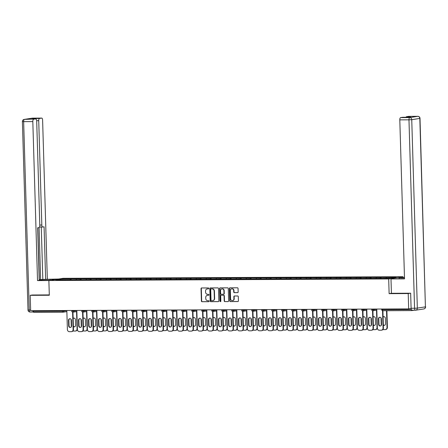 <?xml version="1.0" encoding="UTF-8"?>
<svg xmlns="http://www.w3.org/2000/svg" width="448" height="448" viewBox="0 0 448 448"><rect width="100%" height="100%" fill="white"/><g stroke="black" fill="none" stroke-linecap="round" stroke-linejoin="round"><path stroke-width="0.67" d="M208.779 288.411A0.482 0.437 -98.8 0 0 208.326 287.935L201.639 287.969A0.689 0.627 -98.8 0 0 201.029 288.658L201.398 301.034A0.689 0.627 -98.8 0 0 202.048 301.717L208.734 301.689A0.482 0.437 -98.8 0 0 209.16 301.202A0.482 0.437 -98.8 0 0 208.701 300.726L207.838 300.726A2.206 2.01 -98.8 0 1 205.761 298.536L205.727 297.506A2.206 2.01 -98.8 0 1 207.676 295.294L208.544 295.294A0.482 0.437 -98.8 0 0 208.97 294.806A0.482 0.437 -98.8 0 0 208.516 294.33L207.648 294.336A2.206 2.01 -98.8 0 1 205.57 292.141L205.542 291.11A2.206 2.01 -98.8 0 1 207.486 288.904L208.354 288.898A0.482 0.437 -98.8 0 0 208.779 288.411M237.546 292.645A0.689 0.627 -98.8 0 0 238.157 291.956L238.056 288.484A0.689 0.627 -98.8 0 0 237.406 287.801L229.981 287.834A0.689 0.627 -98.8 0 0 229.37 288.523L229.74 300.899A0.689 0.627 -98.8 0 0 230.39 301.582L237.815 301.549A0.689 0.627 -98.8 0 0 238.42 300.86L238.297 296.666A0.689 0.627 -98.8 0 0 237.647 295.982L234.472 295.994A0.689 0.627 -98.8 0 0 233.862 296.688L233.923 298.766A1.842 1.68 -98.8 0 1 232.523 300.597A1.842 1.68 -98.8 0 1 230.558 298.782L230.317 290.634A1.842 1.68 -98.8 0 1 231.717 288.803A1.842 1.68 -98.8 0 1 233.682 290.618L233.722 291.978A0.689 0.627 -98.8 0 0 234.371 292.662L237.714 292.622M389.122 293.647L408.218 293.558L408.677 308.902L30.66 310.671L30.206 295.333L49.308 295.243L48.871 280.532L388.685 278.936L389.122 293.647L391.423 293.289L390.998 278.942L401.783 278.634A7.896 0.442 -1.7 0 0 404.516 278.594M218.49 288.574A0.689 0.627 -98.8 0 0 217.84 287.89L210.414 287.924A0.689 0.627 -98.8 0 0 209.81 288.613L210.174 300.994A0.689 0.627 -98.8 0 0 210.823 301.678L218.249 301.644A0.689 0.627 -98.8 0 0 218.854 300.95L218.49 288.574M220.198 287.879L227.623 287.846A0.689 0.627 -98.8 0 1 228.273 288.529L228.637 300.905A0.689 0.627 -98.8 0 1 228.032 301.594L224.851 301.61A0.689 0.627 -98.8 0 1 224.202 300.927L224.056 295.91A0.689 0.627 -98.8 0 0 223.406 295.221L221.295 295.232A0.689 0.627 -98.8 0 0 220.69 295.921L220.842 301.146A0.482 0.437 -98.8 0 1 220.478 301.627A0.482 0.437 -98.8 0 1 219.962 301.151L219.587 288.568A0.689 0.627 -98.8 0 1 220.198 287.879M402.976 277.413L402.954 276.724L388.685 278.936M402.954 276.724L63.14 278.32L48.871 280.532L37.531 280.599L32.816 121.582L23.649 121.626L29.243 310.061L30.643 310.055M381.097 278.326L381.069 277.413L380.324 277.53L380.022 278.387M381.069 277.413L396.189 277.458L391.222 278.225L380.705 278.387L64.669 279.871L55.636 279.798L60.603 279.031L70.375 278.986L70.073 279.843M71.148 279.782L71.12 278.869L70.375 278.986M71.12 278.869L80.377 278.936L80.069 279.798M81.144 279.731L81.116 278.824L80.377 278.936M81.116 278.824L90.373 278.891L90.07 279.748M91.146 279.686L91.118 278.774L90.373 278.891M91.118 278.774L100.374 278.841L100.066 279.703M101.142 279.642L101.114 278.729L100.374 278.841M101.114 278.729L110.37 278.796L110.068 279.658M111.138 279.591L111.115 278.684L110.37 278.796M111.115 278.684L120.372 278.751L120.064 279.608M121.139 279.546L121.111 278.634L120.372 278.751M121.111 278.634L130.368 278.701L130.06 279.563M131.135 279.502L131.107 278.589L130.368 278.701M131.107 278.589L140.364 278.656L140.062 279.518M141.137 279.451L141.109 278.538L140.364 278.656M141.109 278.538L150.366 278.611L150.058 279.468M151.133 279.406L151.105 278.494L150.366 278.611M151.105 278.494L160.362 278.561L160.059 279.423M161.134 279.356L161.106 278.449L160.362 278.561M161.106 278.449L170.363 278.516L170.055 279.373M171.13 279.311L171.102 278.398L170.363 278.516M171.102 278.398L180.359 278.466L180.051 279.328M181.126 279.266L181.104 278.354L180.359 278.466M181.104 278.354L190.355 278.421L190.053 279.283M191.128 279.216L191.1 278.309L190.355 278.421M191.1 278.309L200.357 278.376L200.049 279.233M201.124 279.171L201.096 278.258L200.357 278.376M201.096 278.258L210.353 278.326L210.05 279.188M211.126 279.126L211.098 278.214L210.353 278.326M211.098 278.214L220.354 278.281L220.046 279.143M221.122 279.076L221.094 278.163L220.354 278.281M221.094 278.163L230.35 278.236L230.048 279.093M231.118 279.031L231.095 278.118L230.35 278.236M231.095 278.118L240.346 278.186L240.044 279.048M241.119 278.981L241.091 278.074L240.346 278.186M241.091 278.074L250.348 278.141L250.04 278.998M251.115 278.936L251.087 278.023L250.348 278.141M251.087 278.023L260.344 278.09L260.042 278.953M261.117 278.891L261.089 277.978L260.344 278.09M261.089 277.978L270.346 278.046L270.038 278.908M271.113 278.841L271.085 277.928L270.346 278.046M271.085 277.928L280.342 278.001L280.039 278.858M281.114 278.796L281.086 277.883L280.342 278.001M281.086 277.883L290.343 277.95L290.035 278.813M291.11 278.751L291.082 277.838L290.343 277.95M291.082 277.838L300.339 277.906L300.031 278.762M301.106 278.701L301.078 277.788L300.339 277.906M301.078 277.788L310.335 277.861L310.033 278.718M311.108 278.656L311.08 277.743L310.335 277.861M311.08 277.743L320.337 277.81L320.029 278.673M321.104 278.606L321.076 277.698L320.337 277.81M321.076 277.698L330.333 277.766L330.03 278.622M331.106 278.561L331.078 277.648L330.333 277.766M331.078 277.648L340.334 277.715L340.026 278.578M341.102 278.516L341.074 277.603L340.334 277.715M341.074 277.603L350.33 277.67L350.022 278.533M351.098 278.466L351.075 277.553L350.33 277.67M351.075 277.553L360.326 277.626L360.024 278.482M361.099 278.421L361.071 277.508L360.326 277.626M361.071 277.508L370.328 277.575L370.02 278.438M371.095 278.37L371.067 277.463L370.328 277.575M371.067 277.463L380.324 277.53M376.415 277.547L376.113 278.41M366.419 277.598L366.111 278.454M356.418 277.642L356.115 278.499M346.422 277.687L346.114 278.55M336.42 277.738L336.118 278.594M326.424 277.782L326.122 278.645M316.428 277.827L316.12 278.69M306.426 277.878L306.124 278.734M296.43 277.922L296.122 278.785M286.429 277.973L286.126 278.83M276.433 278.018L276.125 278.88M266.437 278.062L266.129 278.925M256.435 278.113L256.133 278.97M246.439 278.158L246.131 279.02M236.438 278.202L236.135 279.065M226.442 278.253L226.134 279.11M216.446 278.298L216.138 279.16M206.444 278.348L206.142 279.205M196.448 278.393L196.14 279.255M186.446 278.438L186.144 279.3M176.45 278.488L176.142 279.345M166.449 278.533L166.146 279.395M156.453 278.578L156.145 279.44M146.457 278.628L146.149 279.485M136.455 278.673L136.153 279.535M126.459 278.723L126.151 279.58M116.458 278.768L116.155 279.63M106.462 278.813L106.154 279.675M96.466 278.863L96.158 279.72M86.464 278.908L86.162 279.77M76.468 278.953L76.16 279.815M33.342 310.66L33.365 311.382L62.395 311.242L62.378 310.526M62.804 312.228L33.824 312.362A1.053 0.431 -90.3 0 1 33.796 312.368A1.053 0.431 -90.3 0 1 33.365 311.382M60.603 279.031L60.984 279.776M32.446 294.986L30.206 295.333M408.218 293.558L410.463 293.21M408.677 308.902L411.113 308.521M411.382 309.686A1.053 0.431 89.7 0 0 411.813 310.593A1.053 0.431 89.7 0 0 411.835 310.593L414.142 310.234M386.417 277.502L386.148 278.247M208.533 288.854L207.771 288.859A2.206 2.01 -98.8 0 0 207.357 288.904M207.547 295.299A2.206 2.01 -98.8 0 1 207.962 295.254L208.723 295.249M201.706 287.963A0.689 0.627 -98.8 0 0 201.314 288.613L201.684 300.989A0.689 0.627 -98.8 0 0 202.334 301.672L208.914 301.644M210.482 287.924A0.689 0.627 -98.8 0 0 210.095 288.574L210.459 300.95A0.689 0.627 -98.8 0 0 211.109 301.633L218.467 301.599M211.137 288.882A0.482 0.437 -98.8 0 0 210.711 289.369L211.03 300.233A0.482 0.437 -98.8 0 0 211.49 300.709L212.397 300.709A2.206 2.01 -98.8 0 0 214.346 298.497L214.127 291.071A2.206 2.01 -98.8 0 0 212.05 288.882L211.422 288.842A0.482 0.437 -98.8 0 0 211.305 288.859M212.817 300.658A2.206 2.01 -98.8 0 0 214.631 298.452L214.346 298.497M211.422 288.842L212.335 288.837A2.206 2.01 -98.8 0 1 214.413 291.026L214.631 298.452M228.245 301.554L224.851 301.61M221.413 295.215A0.689 0.627 -98.8 0 1 221.581 295.187L223.692 295.176A0.689 0.627 -98.8 0 1 224.342 295.865L224.487 300.882A0.689 0.627 -98.8 0 0 225.137 301.566M220.265 287.879A0.689 0.627 -98.8 0 0 219.873 288.523L220.248 301.106A0.482 0.437 -98.8 0 0 220.618 301.577M223.899 290.696A1.842 1.68 -98.8 0 0 221.934 288.887A1.842 1.68 -98.8 0 0 220.534 290.713L220.618 293.586A0.689 0.627 -98.8 0 0 221.267 294.269L223.378 294.258A0.689 0.627 -98.8 0 0 223.983 293.569L223.899 290.696L224.185 290.657A1.842 1.68 -98.8 0 0 222.079 288.87M223.664 294.213A0.689 0.627 -98.8 0 0 224.269 293.524L223.983 293.569M224.185 290.657L224.269 293.524M231.862 288.792A1.842 1.68 -98.8 0 1 233.968 290.573L234.007 291.934A0.689 0.627 -98.8 0 0 234.657 292.617L237.765 292.6M232.663 300.569A1.842 1.68 -98.8 0 0 234.209 298.721L233.923 298.766M234.539 295.994A0.689 0.627 -98.8 0 0 234.147 296.643L234.209 298.721M230.048 287.834A0.689 0.627 -98.8 0 0 229.656 288.478L230.026 300.854A0.689 0.627 -98.8 0 0 230.675 301.543L238.028 301.504M73.388 326.626A1.613 1.473 -98.8 0 0 75.583 325.231L75.415 319.698A1.613 1.473 -98.8 0 0 73.142 318.326M71.075 319.284L71.305 326.878M72.934 331.01A2.106 1.921 -98.8 0 0 73.349 331.061L75.208 331.05A2.106 1.921 -98.8 0 0 77.067 328.938L77.375 328.894M76.558 311.618L77.067 328.938M73.881 318.097A1.613 1.473 -98.8 0 0 73.153 318.623M73.377 326.217A1.613 1.473 -98.8 0 0 74.536 326.794M77.392 329.42A2.106 1.921 81.2 0 1 75.841 330.971L75.471 331.027M70.571 327.41A1.613 1.473 81.2 0 1 69.037 325.802L68.874 320.27A1.613 1.473 81.2 0 1 69.916 318.707M72.957 312.178L73.472 329.498A2.106 1.921 81.2 0 1 71.87 331.587L71.501 331.643A2.106 1.921 -98.8 0 0 73.102 329.554L73.472 329.498M71.501 331.643A2.106 1.921 -98.8 0 1 71.243 331.666L69.384 331.671A2.106 1.921 -98.8 0 1 67.396 329.582L66.83 310.503M72.587 312.155L73.102 329.554M68.667 325.864L68.499 320.326A1.613 1.473 81.2 0 1 69.726 318.724A1.613 1.473 81.2 0 1 71.45 320.314L71.613 325.847A1.613 1.473 81.2 0 1 70.386 327.449A1.613 1.473 81.2 0 1 68.667 325.864L69.037 325.802M50.467 280.286L43.641 280.314A7.896 0.442 -1.7 0 1 39.211 280.157M50.092 280.286L50.064 279.322A7.896 0.442 -1.7 0 0 39.206 279.933M50.064 279.322L56.885 279.289M58.57 279.026L45.64 279.339L44.078 226.806L42.739 227.013A2.106 0.857 89.7 0 1 42.689 227.013A2.106 0.857 89.7 0 1 41.821 225.042L38.724 120.669L36.68 120.674M39.2 279.726L45.64 279.339M47.326 279.082L42.605 120.064A2.106 0.857 89.7 0 0 41.737 118.093A2.106 0.857 89.7 0 0 41.686 118.098L32.519 118.138L24.444 119.392L35.778 119.011A2.106 0.857 89.7 0 1 35.829 119.006A2.106 0.857 89.7 0 1 36.697 120.982L39.794 225.355A2.106 0.857 89.7 0 1 38.998 227.59L37.66 227.797L39.217 280.336L37.531 280.599M41.686 118.098L39.514 118.434A2.106 0.857 89.7 0 0 38.724 120.669M34.888 119.011A2.106 0.857 -90.3 0 1 35.414 118.451L31.674 119.034A2.106 0.857 -90.3 0 1 31.73 119.028A2.106 0.857 -90.3 0 1 31.78 119.034M33.606 119.347A2.106 0.857 89.7 0 0 32.816 121.582M32.256 295.014L49.297 294.907M32.76 310.666A2.106 0.857 89.7 0 0 33.471 312.004M40.622 279.698L39.077 227.573M39.34 279.703L37.8 227.774M42.818 279.356L41.266 227.024M42.633 227.013L39.917 227.024A2.106 0.857 -90.3 0 1 39.866 227.03A2.106 0.857 -90.3 0 1 39.575 226.906M399.134 278.65L399.106 277.682L404.477 277.402M399.106 277.682L404.488 277.659M390.998 278.942L404.522 278.874L399.801 119.862A2.106 0.857 -90.3 0 1 400.596 117.628L402.769 117.292A2.106 0.857 -90.3 0 1 402.819 117.286A2.106 0.857 -90.3 0 1 402.87 117.292M405.978 117.27A2.106 0.857 -90.3 0 1 406.504 116.71L408.677 116.374A2.106 0.857 -90.3 0 1 408.727 116.368A2.106 0.857 -90.3 0 1 408.778 116.374M402.769 117.292L406.868 117.27L410.609 116.693L406.504 116.71M415.374 310.223L412.02 310.24A2.106 0.857 -90.3 0 1 411.964 310.246A2.106 0.857 -90.3 0 1 411.102 308.269L410.654 293.21L391.423 293.3M83.384 326.575A1.613 1.473 -98.8 0 0 85.579 325.186L85.417 319.654A1.613 1.473 -98.8 0 0 83.138 318.282M81.077 319.239L81.301 326.833M82.93 330.966A2.106 1.921 -98.8 0 0 83.35 331.01L85.21 331.005A2.106 1.921 -98.8 0 0 87.069 328.894L87.377 328.843M86.554 311.573L87.069 328.894M83.882 318.046A1.613 1.473 -98.8 0 0 83.149 318.578M83.373 326.172A1.613 1.473 -98.8 0 0 84.538 326.749M87.394 329.37A2.106 1.921 81.2 0 1 85.837 330.926L85.467 330.982M93.386 326.53A1.613 1.473 -98.8 0 0 95.575 325.142L95.413 319.603A1.613 1.473 -98.8 0 0 93.139 318.237M91.073 319.189L91.302 326.788M92.926 330.915A2.106 1.921 -98.8 0 0 93.346 330.966L95.206 330.954A2.106 1.921 -98.8 0 0 97.065 328.843L97.373 328.798M96.55 311.522L97.065 328.843M93.878 318.002A1.613 1.473 -98.8 0 0 93.145 318.528M93.374 326.122A1.613 1.473 -98.8 0 0 94.534 326.698M97.39 329.325A2.106 1.921 81.2 0 1 95.838 330.876L95.463 330.938M103.382 326.48A1.613 1.473 -98.8 0 0 105.577 325.091L105.414 319.558A1.613 1.473 -98.8 0 0 103.135 318.186M101.074 319.144L101.298 326.738M102.928 330.87A2.106 1.921 -98.8 0 0 103.348 330.915L105.202 330.91A2.106 1.921 -98.8 0 0 107.066 328.798L107.374 328.748M106.551 311.478L107.066 328.798M103.88 317.951A1.613 1.473 -98.8 0 0 103.146 318.483M103.37 326.077A1.613 1.473 -98.8 0 0 104.535 326.654M107.386 329.28A2.106 1.921 81.2 0 1 105.834 330.831L105.465 330.887M113.383 326.435A1.613 1.473 -98.8 0 0 115.573 325.046L115.41 319.514A1.613 1.473 -98.8 0 0 113.137 318.142M111.07 319.099L111.294 326.693M112.924 330.82A2.106 1.921 -98.8 0 0 113.344 330.87L115.203 330.859A2.106 1.921 -98.8 0 0 117.062 328.754L117.37 328.703M116.547 311.427L117.062 328.754M113.876 317.906A1.613 1.473 -98.8 0 0 113.142 318.433M113.366 326.032A1.613 1.473 -98.8 0 0 114.531 326.603M117.387 329.23A2.106 1.921 81.2 0 1 115.836 330.781L115.461 330.842M123.379 326.39A1.613 1.473 -98.8 0 0 125.574 324.996L125.406 319.463A1.613 1.473 -98.8 0 0 123.133 318.097M121.072 319.049L121.296 326.648M122.926 330.775A2.106 1.921 -98.8 0 0 123.34 330.826L125.199 330.814A2.106 1.921 -98.8 0 0 127.058 328.703L127.366 328.658M126.549 311.382L127.058 328.703M123.872 317.862A1.613 1.473 -98.8 0 0 123.144 318.388M123.368 325.982A1.613 1.473 -98.8 0 0 124.527 326.558M127.383 329.185A2.106 1.921 81.2 0 1 125.832 330.736L125.462 330.792M80.567 327.359A1.613 1.473 81.2 0 1 79.033 325.758L78.87 320.225A1.613 1.473 81.2 0 1 79.912 318.662M82.958 312.127L83.474 329.448A2.106 1.921 81.2 0 1 81.872 331.542L81.502 331.598A2.106 1.921 -98.8 0 0 83.098 329.51L83.474 329.448M81.502 331.598A2.106 1.921 -98.8 0 1 81.239 331.615L79.38 331.626A2.106 1.921 -98.8 0 1 77.398 329.532L76.832 310.458M82.583 312.11L83.098 329.51M78.663 325.814L78.501 320.281A1.613 1.473 81.2 0 1 79.727 318.679A1.613 1.473 81.2 0 1 81.446 320.27L81.614 325.802A1.613 1.473 81.2 0 1 80.388 327.404A1.613 1.473 81.2 0 1 78.663 325.814L79.033 325.758M90.569 327.314A1.613 1.473 81.2 0 1 89.034 325.713L88.866 320.174A1.613 1.473 81.2 0 1 89.914 318.618M92.954 312.082L93.47 329.403A2.106 1.921 81.2 0 1 91.868 331.492L91.498 331.548A2.106 1.921 -98.8 0 0 93.1 329.459L93.47 329.403M91.498 331.548A2.106 1.921 -98.8 0 1 91.241 331.57L89.382 331.582A2.106 1.921 -98.8 0 1 87.394 329.487L86.828 310.408M92.585 312.06L93.1 329.459M88.665 325.769L88.497 320.236A1.613 1.473 81.2 0 1 89.723 318.634A1.613 1.473 81.2 0 1 91.448 320.219L91.61 325.752A1.613 1.473 81.2 0 1 90.384 327.359A1.613 1.473 81.2 0 1 88.665 325.769L89.034 325.713M100.565 327.27A1.613 1.473 81.2 0 1 99.03 325.662L98.868 320.13A1.613 1.473 81.2 0 1 99.91 318.567M102.956 312.032L103.466 329.358A2.106 1.921 81.2 0 1 101.87 331.447L101.494 331.503A2.106 1.921 -98.8 0 0 103.096 329.414L103.466 329.358M101.494 331.503A2.106 1.921 -98.8 0 1 101.237 331.526L99.378 331.531A2.106 1.921 -98.8 0 1 97.395 329.442L96.824 310.363M102.581 312.015L103.096 329.414M98.661 325.718L98.498 320.186A1.613 1.473 81.2 0 1 99.725 318.584A1.613 1.473 81.2 0 1 101.444 320.174L101.606 325.707A1.613 1.473 81.2 0 1 100.38 327.309A1.613 1.473 81.2 0 1 98.661 325.718L99.03 325.662M110.566 327.219A1.613 1.473 81.2 0 1 109.032 325.618L108.864 320.085A1.613 1.473 81.2 0 1 109.911 318.522M112.952 311.987L113.467 329.308A2.106 1.921 81.2 0 1 111.866 331.397L111.496 331.458A2.106 1.921 -98.8 0 0 113.098 329.364L113.467 329.308M111.496 331.458A2.106 1.921 -98.8 0 1 111.233 331.475L109.374 331.486A2.106 1.921 -98.8 0 1 107.391 329.392L106.826 310.318M112.577 311.97L113.098 329.364M108.657 325.674L108.494 320.141A1.613 1.473 81.2 0 1 109.721 318.539A1.613 1.473 81.2 0 1 111.44 320.124L111.608 325.662A1.613 1.473 81.2 0 1 110.382 327.264A1.613 1.473 81.2 0 1 108.657 325.674L109.032 325.618M120.562 327.174A1.613 1.473 81.2 0 1 119.028 325.567L118.866 320.034A1.613 1.473 81.2 0 1 119.907 318.478M122.948 311.942L123.463 329.263A2.106 1.921 81.2 0 1 121.867 331.352L121.492 331.408A2.106 1.921 -98.8 0 0 123.094 329.319L123.463 329.263M121.492 331.408A2.106 1.921 -98.8 0 1 121.234 331.43L119.375 331.442A2.106 1.921 -98.8 0 1 117.387 329.347L116.822 310.268M122.578 311.92L123.094 329.319M118.658 325.629L118.49 320.096A1.613 1.473 81.2 0 1 119.717 318.489A1.613 1.473 81.2 0 1 121.442 320.079L121.604 325.612A1.613 1.473 81.2 0 1 120.378 327.214A1.613 1.473 81.2 0 1 118.658 325.629L119.028 325.567M133.375 326.34A1.613 1.473 -98.8 0 0 135.57 324.951L135.408 319.418A1.613 1.473 -98.8 0 0 133.129 318.046M131.068 319.004L131.292 326.598M132.922 330.73A2.106 1.921 -98.8 0 0 133.342 330.775L135.201 330.77A2.106 1.921 -98.8 0 0 137.06 328.658L137.368 328.608M136.545 311.338L137.06 328.658M133.874 317.811A1.613 1.473 -98.8 0 0 133.14 318.343M133.364 325.937A1.613 1.473 -98.8 0 0 134.529 326.514M137.385 329.134A2.106 1.921 81.2 0 1 135.828 330.691L135.458 330.747M130.558 327.13A1.613 1.473 81.2 0 1 129.024 325.522L128.862 319.99A1.613 1.473 81.2 0 1 129.903 318.427M132.95 311.892L133.465 329.213A2.106 1.921 81.2 0 1 131.863 331.307L131.494 331.363A2.106 1.921 -98.8 0 0 133.09 329.274L133.465 329.213M131.494 331.363A2.106 1.921 -98.8 0 1 131.23 331.386L129.371 331.391A2.106 1.921 -98.8 0 1 127.389 329.297L126.823 310.223M132.574 311.875L133.09 329.274M128.654 325.578L128.492 320.046A1.613 1.473 81.2 0 1 129.718 318.444A1.613 1.473 81.2 0 1 131.438 320.034L131.606 325.567A1.613 1.473 81.2 0 1 130.379 327.169A1.613 1.473 81.2 0 1 128.654 325.578L129.024 325.522M143.377 326.295A1.613 1.473 -98.8 0 0 145.572 324.906L145.404 319.368A1.613 1.473 -98.8 0 0 143.13 318.002M141.064 318.959L141.294 326.553M142.918 330.68A2.106 1.921 -98.8 0 0 143.338 330.73L145.197 330.719A2.106 1.921 -98.8 0 0 147.056 328.608L147.364 328.563M146.541 311.287L147.056 328.608M143.87 317.766A1.613 1.473 -98.8 0 0 143.136 318.293M143.366 325.892A1.613 1.473 -98.8 0 0 144.525 326.463M147.381 329.09A2.106 1.921 81.2 0 1 145.83 330.641L145.46 330.702M140.56 327.079A1.613 1.473 81.2 0 1 139.026 325.478L138.863 319.939A1.613 1.473 81.2 0 1 139.905 318.382M142.946 311.847L143.461 329.168A2.106 1.921 81.2 0 1 141.859 331.257L141.49 331.318A2.106 1.921 -98.8 0 0 143.091 329.224L143.461 329.168M141.49 331.318A2.106 1.921 -98.8 0 1 141.232 331.335L139.373 331.346A2.106 1.921 -98.8 0 1 137.385 329.252L136.819 310.173M142.576 311.83L143.091 329.224M138.656 325.534L138.488 320.001A1.613 1.473 81.2 0 1 139.714 318.399A1.613 1.473 81.2 0 1 141.439 319.984L141.602 325.522A1.613 1.473 81.2 0 1 140.375 327.124A1.613 1.473 81.2 0 1 138.656 325.534L139.026 325.478M153.373 326.25A1.613 1.473 -98.8 0 0 155.568 324.856L155.406 319.323A1.613 1.473 -98.8 0 0 153.126 317.951M151.066 318.909L151.29 326.502M152.919 330.635A2.106 1.921 -98.8 0 0 153.339 330.686L155.193 330.674A2.106 1.921 -98.8 0 0 157.058 328.563L157.366 328.518M156.542 311.242L157.058 328.563M153.871 317.722A1.613 1.473 -98.8 0 0 153.138 318.248M153.362 325.842A1.613 1.473 -98.8 0 0 154.526 326.418M157.377 329.045A2.106 1.921 81.2 0 1 155.826 330.596L155.456 330.652M150.556 327.034A1.613 1.473 81.2 0 1 149.022 325.427L148.859 319.894A1.613 1.473 81.2 0 1 149.901 318.332M152.947 311.797L153.457 329.123A2.106 1.921 81.2 0 1 151.861 331.212L151.486 331.268A2.106 1.921 -98.8 0 0 153.087 329.179L153.457 329.123M151.486 331.268A2.106 1.921 -98.8 0 1 151.228 331.29L149.369 331.296A2.106 1.921 -98.8 0 1 147.386 329.207L146.821 310.128M152.572 311.78L153.087 329.179M148.652 325.489L148.49 319.95A1.613 1.473 81.2 0 1 149.716 318.349A1.613 1.473 81.2 0 1 151.435 319.939L151.598 325.472A1.613 1.473 81.2 0 1 150.371 327.074A1.613 1.473 81.2 0 1 148.652 325.489L149.022 325.427M163.374 326.2A1.613 1.473 -98.8 0 0 165.564 324.811L165.402 319.278A1.613 1.473 -98.8 0 0 163.128 317.906M161.062 318.864L161.286 326.458M162.915 330.59A2.106 1.921 -98.8 0 0 163.335 330.635L165.194 330.63A2.106 1.921 -98.8 0 0 167.054 328.518L167.362 328.468M166.538 311.198L167.054 328.518M163.867 317.671A1.613 1.473 -98.8 0 0 163.134 318.203M163.363 325.797A1.613 1.473 -98.8 0 0 164.522 326.374M167.378 328.994A2.106 1.921 81.2 0 1 165.827 330.551L165.452 330.607M160.558 326.984A1.613 1.473 81.2 0 1 159.023 325.382L158.855 319.85A1.613 1.473 81.2 0 1 159.902 318.287M162.943 311.752L163.458 329.073A2.106 1.921 81.2 0 1 161.857 331.162L161.487 331.223A2.106 1.921 -98.8 0 0 163.089 329.134L163.458 329.073M161.487 331.223A2.106 1.921 -98.8 0 1 161.224 331.24L159.37 331.251A2.106 1.921 -98.8 0 1 157.382 329.157L156.817 310.083M162.568 311.735L163.089 329.134M158.648 325.438L158.486 319.906A1.613 1.473 81.2 0 1 159.712 318.304A1.613 1.473 81.2 0 1 161.437 319.894L161.599 325.427A1.613 1.473 81.2 0 1 160.373 327.029A1.613 1.473 81.2 0 1 158.648 325.438L159.023 325.382M173.37 326.155A1.613 1.473 -98.8 0 0 175.566 324.761L175.398 319.228A1.613 1.473 -98.8 0 0 173.124 317.862M171.063 318.814L171.287 326.413M172.917 330.54A2.106 1.921 -98.8 0 0 173.331 330.59L175.19 330.579A2.106 1.921 -98.8 0 0 177.055 328.468L177.358 328.423M176.54 311.147L177.055 328.468M173.869 317.626A1.613 1.473 -98.8 0 0 173.135 318.153M173.359 325.746A1.613 1.473 -98.8 0 0 174.524 326.323M177.374 328.95A2.106 1.921 81.2 0 1 175.823 330.501L175.454 330.562M170.554 326.939A1.613 1.473 81.2 0 1 169.019 325.338L168.857 319.799A1.613 1.473 81.2 0 1 169.898 318.242M172.838 311.713A1.053 0.958 -98.8 0 0 172.967 311.702L173.454 329.028A2.106 1.921 81.2 0 1 171.858 331.117L171.483 331.173A2.106 1.921 -98.8 0 0 173.085 329.084L173.454 329.028M171.483 331.173A2.106 1.921 -98.8 0 1 171.226 331.195L169.366 331.206A2.106 1.921 -98.8 0 1 167.378 329.112L166.813 310.033M172.57 311.685L173.085 329.084M168.65 325.394L168.487 319.861A1.613 1.473 81.2 0 1 169.714 318.259A1.613 1.473 81.2 0 1 171.433 319.844L171.595 325.377A1.613 1.473 81.2 0 1 170.369 326.978A1.613 1.473 81.2 0 1 168.65 325.394L169.019 325.338M183.366 326.105A1.613 1.473 -98.8 0 0 185.562 324.716L185.399 319.183A1.613 1.473 -98.8 0 0 183.126 317.811M181.059 318.769L181.283 326.362M182.913 330.495A2.106 1.921 -98.8 0 0 183.333 330.54L185.192 330.534A2.106 1.921 -98.8 0 0 187.051 328.423L187.359 328.373M186.536 311.102L187.051 328.423M183.865 317.576A1.613 1.473 -98.8 0 0 183.131 318.108M183.355 325.702A1.613 1.473 -98.8 0 0 184.52 326.278M187.376 328.905A2.106 1.921 81.2 0 1 185.819 330.456L185.45 330.512M180.55 326.894A1.613 1.473 81.2 0 1 179.021 325.287L178.853 319.754A1.613 1.473 81.2 0 1 179.894 318.192M182.941 311.657L183.456 328.983A2.106 1.921 81.2 0 1 181.854 331.072L181.485 331.128A2.106 1.921 -98.8 0 0 183.081 329.039L183.456 328.983M181.485 331.128A2.106 1.921 -98.8 0 1 181.222 331.15L179.362 331.156A2.106 1.921 -98.8 0 1 177.38 329.067L176.814 309.988M182.566 311.64L183.081 329.039M178.646 325.343L178.483 319.81A1.613 1.473 81.2 0 1 179.71 318.209A1.613 1.473 81.2 0 1 181.429 319.799L181.597 325.332A1.613 1.473 81.2 0 1 180.37 326.934A1.613 1.473 81.2 0 1 178.646 325.343L179.021 325.287M193.368 326.06A1.613 1.473 -98.8 0 0 195.563 324.671L195.395 319.138A1.613 1.473 -98.8 0 0 193.122 317.766M191.055 318.724L191.285 326.318M192.909 330.445A2.106 1.921 -98.8 0 0 193.329 330.495L195.188 330.484A2.106 1.921 -98.8 0 0 197.047 328.378L197.355 328.328M196.538 311.052L197.047 328.378M193.861 317.531A1.613 1.473 -98.8 0 0 193.133 318.058M193.357 325.657A1.613 1.473 -98.8 0 0 194.516 326.228M197.372 328.854A2.106 1.921 81.2 0 1 195.821 330.406L195.451 330.467M190.551 326.844A1.613 1.473 81.2 0 1 189.017 325.242L188.854 319.71A1.613 1.473 81.2 0 1 189.896 318.147M192.937 311.612L193.452 328.933A2.106 1.921 81.2 0 1 191.85 331.022L191.481 331.083A2.106 1.921 -98.8 0 0 193.082 328.989L193.452 328.933M191.481 331.083A2.106 1.921 -98.8 0 1 191.223 331.1L189.364 331.111A2.106 1.921 -98.8 0 1 187.376 329.017L186.81 309.943M192.567 311.595L193.082 328.989M188.647 325.298L188.479 319.766A1.613 1.473 81.2 0 1 189.706 318.164A1.613 1.473 81.2 0 1 191.43 319.749L191.593 325.287A1.613 1.473 81.2 0 1 190.366 326.889A1.613 1.473 81.2 0 1 188.647 325.298L189.017 325.242M203.364 326.015A1.613 1.473 -98.8 0 0 205.559 324.621L205.397 319.088A1.613 1.473 -98.8 0 0 203.118 317.722M201.057 318.674L201.281 326.273M202.91 330.4A2.106 1.921 -98.8 0 0 203.33 330.45L205.19 330.439A2.106 1.921 -98.8 0 0 207.049 328.328L207.357 328.283M206.534 311.007L207.049 328.328M203.862 317.486A1.613 1.473 -98.8 0 0 203.129 318.013M203.353 325.606A1.613 1.473 -98.8 0 0 204.518 326.183M207.368 328.81A2.106 1.921 81.2 0 1 205.817 330.361L205.447 330.417M200.547 326.799A1.613 1.473 81.2 0 1 199.013 325.192L198.85 319.659A1.613 1.473 81.2 0 1 199.892 318.102M202.938 311.567L203.454 328.888A2.106 1.921 81.2 0 1 201.852 330.977L201.482 331.033A2.106 1.921 -98.8 0 0 203.078 328.944L203.454 328.888M201.482 331.033A2.106 1.921 -98.8 0 1 201.219 331.055L199.36 331.066A2.106 1.921 -98.8 0 1 197.378 328.972L196.812 309.893M202.563 311.545L203.078 328.944M198.643 325.254L198.481 319.715A1.613 1.473 81.2 0 1 199.707 318.114A1.613 1.473 81.2 0 1 201.426 319.704L201.594 325.237A1.613 1.473 81.2 0 1 200.362 326.838A1.613 1.473 81.2 0 1 198.643 325.254L199.013 325.192M213.366 325.965A1.613 1.473 -98.8 0 0 215.555 324.576L215.393 319.043A1.613 1.473 -98.8 0 0 213.119 317.671M211.053 318.629L211.282 326.222M212.906 330.355A2.106 1.921 -98.8 0 0 213.326 330.4L215.186 330.394A2.106 1.921 -98.8 0 0 217.045 328.283L217.353 328.233M216.53 310.962L217.045 328.283M213.858 317.436A1.613 1.473 -98.8 0 0 213.125 317.968M213.354 325.562A1.613 1.473 -98.8 0 0 214.514 326.138M217.37 328.759A2.106 1.921 81.2 0 1 215.818 330.316L215.443 330.372M210.549 326.754A1.613 1.473 81.2 0 1 209.014 325.147L208.846 319.614A1.613 1.473 81.2 0 1 209.894 318.052M212.934 311.517L213.45 328.838A2.106 1.921 81.2 0 1 211.848 330.932L211.478 330.988A2.106 1.921 -98.8 0 0 213.08 328.899L213.45 328.838M211.478 330.988A2.106 1.921 -98.8 0 1 211.215 331.01L209.362 331.016A2.106 1.921 -98.8 0 1 207.374 328.922L206.808 309.848M212.559 311.5L213.08 328.899M208.639 325.203L208.477 319.67A1.613 1.473 81.2 0 1 209.703 318.069A1.613 1.473 81.2 0 1 211.428 319.659L211.59 325.192A1.613 1.473 81.2 0 1 210.364 326.794A1.613 1.473 81.2 0 1 208.639 325.203L209.014 325.147M223.362 325.92A1.613 1.473 -98.8 0 0 225.557 324.531L225.394 318.993A1.613 1.473 -98.8 0 0 223.115 317.626M221.054 318.584L221.278 326.178M222.908 330.305A2.106 1.921 -98.8 0 0 223.322 330.355L225.182 330.344A2.106 1.921 -98.8 0 0 227.046 328.233L227.354 328.188M226.531 310.912L227.046 328.233M223.86 317.391A1.613 1.473 -98.8 0 0 223.126 317.918M223.35 325.517A1.613 1.473 -98.8 0 0 224.515 326.088M227.366 328.714A2.106 1.921 81.2 0 1 225.814 330.266L225.445 330.327M220.545 326.704A1.613 1.473 81.2 0 1 219.01 325.102L218.848 319.564A1.613 1.473 81.2 0 1 219.89 318.007M222.936 311.472L223.446 328.793A2.106 1.921 81.2 0 1 221.85 330.882L221.474 330.938A2.106 1.921 -98.8 0 0 223.076 328.849L223.446 328.793M221.474 330.938A2.106 1.921 -98.8 0 1 221.217 330.96L219.358 330.971A2.106 1.921 -98.8 0 1 217.375 328.877L216.804 309.798M222.561 311.45L223.076 328.849M218.641 325.158L218.478 319.626A1.613 1.473 81.2 0 1 219.705 318.024A1.613 1.473 81.2 0 1 221.424 319.609L221.586 325.142A1.613 1.473 81.2 0 1 220.36 326.749A1.613 1.473 81.2 0 1 218.641 325.158L219.01 325.102M233.363 325.875A1.613 1.473 -98.8 0 0 235.553 324.481L235.39 318.948A1.613 1.473 -98.8 0 0 233.117 317.576M231.05 318.534L231.274 326.127M232.904 330.26A2.106 1.921 -98.8 0 0 233.324 330.305L235.183 330.299A2.106 1.921 -98.8 0 0 237.042 328.188L237.35 328.143M236.527 310.867L237.042 328.188M233.856 317.346A1.613 1.473 -98.8 0 0 233.122 317.873M233.346 325.466A1.613 1.473 -98.8 0 0 234.511 326.043M237.367 328.67A2.106 1.921 81.2 0 1 235.816 330.221L235.441 330.277M230.546 326.659A1.613 1.473 81.2 0 1 229.012 325.052L228.844 319.519A1.613 1.473 81.2 0 1 229.891 317.957M232.932 311.422L233.447 328.748A2.106 1.921 81.2 0 1 231.846 330.837L231.476 330.893A2.106 1.921 -98.8 0 0 233.078 328.804L233.447 328.748M231.476 330.893A2.106 1.921 -98.8 0 1 231.213 330.915L229.354 330.921A2.106 1.921 -98.8 0 1 227.371 328.832L226.806 309.753M232.557 311.405L233.078 328.804M228.637 325.114L228.474 319.575A1.613 1.473 81.2 0 1 229.701 317.974A1.613 1.473 81.2 0 1 231.42 319.564L231.588 325.097A1.613 1.473 81.2 0 1 230.362 326.698A1.613 1.473 81.2 0 1 228.637 325.114L229.012 325.052M243.359 325.825A1.613 1.473 -98.8 0 0 245.554 324.436L245.386 318.903A1.613 1.473 -98.8 0 0 243.113 317.531M241.052 318.489L241.276 326.082M242.906 330.215A2.106 1.921 -98.8 0 0 243.32 330.26L245.179 330.254A2.106 1.921 -98.8 0 0 247.038 328.143L247.346 328.093M246.529 310.822L247.038 328.143M243.852 317.296A1.613 1.473 -98.8 0 0 243.124 317.828M243.348 325.422A1.613 1.473 -98.8 0 0 244.507 325.993M247.363 328.619A2.106 1.921 81.2 0 1 245.812 330.176L245.442 330.232M240.542 326.609A1.613 1.473 81.2 0 1 239.008 325.007L238.846 319.474A1.613 1.473 81.2 0 1 239.887 317.912M242.928 311.377L243.443 328.698A2.106 1.921 81.2 0 1 241.842 330.786L241.472 330.848A2.106 1.921 -98.8 0 0 243.074 328.759L243.443 328.698M241.472 330.848A2.106 1.921 -98.8 0 1 241.214 330.865L239.355 330.876A2.106 1.921 -98.8 0 1 237.367 328.782L236.802 309.708M242.558 311.36L243.074 328.759M238.638 325.063L238.47 319.53A1.613 1.473 81.2 0 1 239.697 317.929A1.613 1.473 81.2 0 1 241.422 319.519L241.584 325.052A1.613 1.473 81.2 0 1 240.358 326.654A1.613 1.473 81.2 0 1 238.638 325.063L239.008 325.007M253.355 325.78A1.613 1.473 -98.8 0 0 255.55 324.386L255.388 318.853A1.613 1.473 -98.8 0 0 253.109 317.486M251.048 318.438L251.272 326.038M252.902 330.165A2.106 1.921 -98.8 0 0 253.322 330.215L255.181 330.204A2.106 1.921 -98.8 0 0 257.04 328.093L257.348 328.048M256.525 310.772L257.04 328.093M253.854 317.251A1.613 1.473 -98.8 0 0 253.12 317.778M253.344 325.371A1.613 1.473 -98.8 0 0 254.509 325.948M257.365 328.574A2.106 1.921 81.2 0 1 255.808 330.126L255.438 330.182M250.538 326.564A1.613 1.473 81.2 0 1 249.004 324.962L248.842 319.424A1.613 1.473 81.2 0 1 249.883 317.867M252.93 311.332L253.445 328.653A2.106 1.921 81.2 0 1 251.843 330.742L251.474 330.798A2.106 1.921 -98.8 0 0 253.07 328.709L253.445 328.653M251.474 330.798A2.106 1.921 -98.8 0 1 251.21 330.82L249.351 330.831A2.106 1.921 -98.8 0 1 247.369 328.737L246.803 309.658M252.554 311.31L253.07 328.709M248.634 325.018L248.472 319.486A1.613 1.473 81.2 0 1 249.698 317.878A1.613 1.473 81.2 0 1 251.418 319.469L251.586 325.002A1.613 1.473 81.2 0 1 250.359 326.603A1.613 1.473 81.2 0 1 248.634 325.018L249.004 324.962M263.357 325.73A1.613 1.473 -98.8 0 0 265.552 324.341L265.384 318.808A1.613 1.473 -98.8 0 0 263.11 317.436M261.044 318.394L261.274 325.987M262.898 330.12A2.106 1.921 -98.8 0 0 263.318 330.165L265.177 330.159A2.106 1.921 -98.8 0 0 267.036 328.048L267.344 327.998M266.521 310.727L267.036 328.048M263.85 317.201A1.613 1.473 -98.8 0 0 263.116 317.733M263.346 325.326A1.613 1.473 -98.8 0 0 264.505 325.903M267.361 328.53A2.106 1.921 81.2 0 1 265.81 330.081L265.44 330.137M260.54 326.519A1.613 1.473 81.2 0 1 259.006 324.912L258.838 319.379A1.613 1.473 81.2 0 1 259.885 317.817M262.926 311.282L263.441 328.608A2.106 1.921 81.2 0 1 261.839 330.697L261.47 330.753A2.106 1.921 -98.8 0 0 263.071 328.664L263.441 328.608M261.47 330.753A2.106 1.921 -98.8 0 1 261.212 330.775L259.353 330.781A2.106 1.921 -98.8 0 1 257.365 328.692L256.799 309.613M262.556 311.265L263.071 328.664M258.636 324.968L258.468 319.435A1.613 1.473 81.2 0 1 259.694 317.834A1.613 1.473 81.2 0 1 261.419 319.424L261.582 324.957A1.613 1.473 81.2 0 1 260.355 326.558A1.613 1.473 81.2 0 1 258.636 324.968L259.006 324.912M273.353 325.685A1.613 1.473 -98.8 0 0 275.548 324.296L275.386 318.758A1.613 1.473 -98.8 0 0 273.106 317.391M271.046 318.349L271.27 325.942M272.899 330.07A2.106 1.921 -98.8 0 0 273.319 330.12L275.173 330.109A2.106 1.921 -98.8 0 0 277.038 328.003L277.346 327.953M276.522 310.677L277.038 328.003M273.851 317.156A1.613 1.473 -98.8 0 0 273.118 317.682M273.342 325.282A1.613 1.473 -98.8 0 0 274.506 325.853M277.357 328.479A2.106 1.921 81.2 0 1 275.806 330.03L275.436 330.092M270.536 326.469A1.613 1.473 81.2 0 1 269.002 324.867L268.839 319.334A1.613 1.473 81.2 0 1 269.881 317.772M272.927 311.237L273.437 328.558A2.106 1.921 81.2 0 1 271.841 330.646L271.466 330.708A2.106 1.921 -98.8 0 0 273.067 328.614L273.437 328.558M271.466 330.708A2.106 1.921 -98.8 0 1 271.208 330.725L269.349 330.736A2.106 1.921 -98.8 0 1 267.366 328.642L266.795 309.568M272.552 311.22L273.067 328.614M268.632 324.923L268.47 319.39A1.613 1.473 81.2 0 1 269.696 317.789A1.613 1.473 81.2 0 1 271.415 319.374L271.578 324.912A1.613 1.473 81.2 0 1 270.351 326.514A1.613 1.473 81.2 0 1 268.632 324.923L269.002 324.867M283.354 325.64A1.613 1.473 -98.8 0 0 285.544 324.246L285.382 318.713A1.613 1.473 -98.8 0 0 283.108 317.346M281.042 318.298L281.266 325.898M282.895 330.025A2.106 1.921 -98.8 0 0 283.315 330.075L285.174 330.064A2.106 1.921 -98.8 0 0 287.034 327.953L287.342 327.908M286.518 310.632L287.034 327.953M283.847 317.111A1.613 1.473 -98.8 0 0 283.114 317.638M283.338 325.231A1.613 1.473 -98.8 0 0 284.502 325.808M287.358 328.434A2.106 1.921 81.2 0 1 285.807 329.986L285.432 330.042M280.538 326.424A1.613 1.473 81.2 0 1 279.003 324.817L278.835 319.284A1.613 1.473 81.2 0 1 279.882 317.727M282.923 311.192L283.438 328.513A2.106 1.921 81.2 0 1 281.837 330.602L281.467 330.658A2.106 1.921 -98.8 0 0 283.069 328.569L283.438 328.513M281.467 330.658A2.106 1.921 -98.8 0 1 281.204 330.68L279.345 330.686A2.106 1.921 -98.8 0 1 277.362 328.597L276.797 309.518M282.548 311.17L283.069 328.569M278.628 324.878L278.466 319.34A1.613 1.473 81.2 0 1 279.692 317.738A1.613 1.473 81.2 0 1 281.417 319.329L281.579 324.862A1.613 1.473 81.2 0 1 280.353 326.463A1.613 1.473 81.2 0 1 278.628 324.878L279.003 324.817M293.35 325.59A1.613 1.473 -98.8 0 0 295.546 324.201L295.378 318.668A1.613 1.473 -98.8 0 0 293.104 317.296M291.043 318.254L291.267 325.847M292.897 329.98A2.106 1.921 -98.8 0 0 293.311 330.025L295.17 330.019A2.106 1.921 -98.8 0 0 297.035 327.908L297.338 327.858M296.52 310.587L297.035 327.908M293.849 317.061A1.613 1.473 -98.8 0 0 293.115 317.593M293.339 325.186A1.613 1.473 -98.8 0 0 294.498 325.763M297.354 328.384A2.106 1.921 81.2 0 1 295.803 329.941L295.434 329.997M290.534 326.374A1.613 1.473 81.2 0 1 288.999 324.772L288.837 319.239A1.613 1.473 81.2 0 1 289.878 317.677M292.919 311.142L293.434 328.462A2.106 1.921 81.2 0 1 291.838 330.557L291.463 330.613A2.106 1.921 -98.8 0 0 293.065 328.524L293.434 328.462M291.463 330.613A2.106 1.921 -98.8 0 1 291.206 330.635L289.346 330.641A2.106 1.921 -98.8 0 1 287.358 328.546L286.793 309.473M292.55 311.125L293.065 328.524M288.63 324.828L288.462 319.295A1.613 1.473 81.2 0 1 289.694 317.694A1.613 1.473 81.2 0 1 291.413 319.284L291.575 324.817A1.613 1.473 81.2 0 1 290.349 326.418A1.613 1.473 81.2 0 1 288.63 324.828L288.999 324.772M303.346 325.545A1.613 1.473 -98.8 0 0 305.542 324.156L305.379 318.618A1.613 1.473 -98.8 0 0 303.106 317.251M301.039 318.209L301.263 325.802M302.893 329.93A2.106 1.921 -98.8 0 0 303.313 329.98L305.172 329.969A2.106 1.921 -98.8 0 0 307.031 327.858L307.339 327.813M306.516 310.537L307.031 327.858M303.845 317.016A1.613 1.473 -98.8 0 0 303.111 317.542M303.335 325.136A1.613 1.473 -98.8 0 0 304.5 325.713M307.356 328.339A2.106 1.921 81.2 0 1 305.799 329.89L305.43 329.952M300.53 326.329A1.613 1.473 81.2 0 1 298.995 324.727L298.833 319.189A1.613 1.473 81.2 0 1 299.874 317.632M302.921 311.097L303.436 328.418A2.106 1.921 81.2 0 1 301.834 330.506L301.465 330.562A2.106 1.921 -98.8 0 0 303.061 328.474L303.436 328.418M301.465 330.562A2.106 1.921 -98.8 0 1 301.202 330.585L299.342 330.596A2.106 1.921 -98.8 0 1 297.36 328.502L296.794 309.422M302.546 311.074L303.061 328.474M298.626 324.783L298.463 319.25A1.613 1.473 81.2 0 1 299.69 317.649A1.613 1.473 81.2 0 1 301.409 319.234L301.577 324.766A1.613 1.473 81.2 0 1 300.35 326.374A1.613 1.473 81.2 0 1 298.626 324.783L298.995 324.727M313.348 325.5A1.613 1.473 -98.8 0 0 315.543 324.106L315.375 318.573A1.613 1.473 -98.8 0 0 313.102 317.201M311.035 318.158L311.265 325.752M312.889 329.885A2.106 1.921 -98.8 0 0 313.309 329.93L315.168 329.924A2.106 1.921 -98.8 0 0 317.027 327.813L317.335 327.768M316.518 310.492L317.027 327.813M313.841 316.971A1.613 1.473 -98.8 0 0 313.107 317.498M313.337 325.091A1.613 1.473 -98.8 0 0 314.496 325.668M317.352 328.294A2.106 1.921 81.2 0 1 315.801 329.846L315.431 329.902M310.531 326.284A1.613 1.473 81.2 0 1 308.997 324.677L308.834 319.144A1.613 1.473 81.2 0 1 309.876 317.582M312.917 311.046L313.432 328.373A2.106 1.921 81.2 0 1 311.83 330.462L311.461 330.518A2.106 1.921 -98.8 0 0 313.062 328.429L313.432 328.373M311.461 330.518A2.106 1.921 -98.8 0 1 311.203 330.54L309.344 330.546A2.106 1.921 -98.8 0 1 307.356 328.457L306.79 309.378M312.547 311.03L313.062 328.429M308.627 324.738L308.459 319.2A1.613 1.473 81.2 0 1 309.686 317.598A1.613 1.473 81.2 0 1 311.41 319.189L311.573 324.722A1.613 1.473 81.2 0 1 310.346 326.323A1.613 1.473 81.2 0 1 308.627 324.738L308.997 324.677M323.344 325.45A1.613 1.473 -98.8 0 0 325.539 324.061L325.377 318.528A1.613 1.473 -98.8 0 0 323.098 317.156M321.037 318.114L321.261 325.707M322.89 329.834A2.106 1.921 -98.8 0 0 323.31 329.885L325.17 329.879A2.106 1.921 -98.8 0 0 327.029 327.768L327.337 327.718M326.514 310.447L327.029 327.768M323.842 316.921A1.613 1.473 -98.8 0 0 323.109 317.447M323.333 325.046A1.613 1.473 -98.8 0 0 324.498 325.618M327.348 328.244A2.106 1.921 81.2 0 1 325.797 329.801L325.427 329.857M320.527 326.234A1.613 1.473 81.2 0 1 318.993 324.632L318.83 319.099A1.613 1.473 81.2 0 1 319.872 317.537M322.918 311.002L323.434 328.322A2.106 1.921 81.2 0 1 321.832 330.411L321.462 330.473A2.106 1.921 -98.8 0 0 323.058 328.384L323.434 328.322M321.462 330.473A2.106 1.921 -98.8 0 1 321.199 330.49L319.34 330.501A2.106 1.921 -98.8 0 1 317.358 328.406L316.792 309.333M322.543 310.985L323.058 328.384M318.623 324.688L318.461 319.155A1.613 1.473 81.2 0 1 319.687 317.554A1.613 1.473 81.2 0 1 321.406 319.138L321.574 324.677A1.613 1.473 81.2 0 1 320.342 326.278A1.613 1.473 81.2 0 1 318.623 324.688L318.993 324.632M333.346 325.405A1.613 1.473 -98.8 0 0 335.535 324.01L335.373 318.478A1.613 1.473 -98.8 0 0 333.099 317.111M331.033 318.063L331.262 325.662M332.886 329.79A2.106 1.921 -98.8 0 0 333.306 329.84L335.166 329.829A2.106 1.921 -98.8 0 0 337.025 327.718L337.333 327.673M336.51 310.397L337.025 327.718M333.838 316.876A1.613 1.473 -98.8 0 0 333.105 317.402M333.334 324.996A1.613 1.473 -98.8 0 0 334.494 325.573M337.35 328.199A2.106 1.921 81.2 0 1 335.798 329.75L335.423 329.806M330.529 326.189A1.613 1.473 81.2 0 1 328.994 324.587L328.826 319.049A1.613 1.473 81.2 0 1 329.874 317.492M332.914 310.957L333.43 328.278A2.106 1.921 81.2 0 1 331.828 330.366L331.458 330.422A2.106 1.921 -98.8 0 0 333.06 328.334L333.43 328.278M331.458 330.422A2.106 1.921 -98.8 0 1 331.195 330.445L329.342 330.456A2.106 1.921 -98.8 0 1 327.354 328.362L326.788 309.282M332.539 310.934L333.06 328.334M328.619 324.643L328.457 319.11A1.613 1.473 81.2 0 1 329.683 317.503A1.613 1.473 81.2 0 1 331.408 319.094L331.57 324.626A1.613 1.473 81.2 0 1 330.344 326.228A1.613 1.473 81.2 0 1 328.619 324.643L328.994 324.587M343.342 325.354A1.613 1.473 -98.8 0 0 345.537 323.966L345.374 318.433A1.613 1.473 -98.8 0 0 343.095 317.061M341.034 318.018L341.258 325.612M342.888 329.745A2.106 1.921 -98.8 0 0 343.302 329.79L345.162 329.784A2.106 1.921 -98.8 0 0 347.026 327.673L347.329 327.622M346.511 310.352L347.026 327.673M343.84 316.826A1.613 1.473 -98.8 0 0 343.106 317.358M343.33 324.951A1.613 1.473 -98.8 0 0 344.495 325.528M347.346 328.154A2.106 1.921 81.2 0 1 345.794 329.706L345.425 329.762M340.525 326.144A1.613 1.473 81.2 0 1 338.99 324.537L338.828 319.004A1.613 1.473 81.2 0 1 339.87 317.442M342.916 310.906L343.426 328.227A2.106 1.921 81.2 0 1 341.83 330.322L341.454 330.378A2.106 1.921 -98.8 0 0 343.056 328.289L343.426 328.227M341.454 330.378A2.106 1.921 -98.8 0 1 341.197 330.4L339.338 330.406A2.106 1.921 -98.8 0 1 337.35 328.317L336.784 309.238M342.541 310.89L343.056 328.289M338.621 324.593L338.458 319.06A1.613 1.473 81.2 0 1 339.685 317.458A1.613 1.473 81.2 0 1 341.404 319.049L341.566 324.582A1.613 1.473 81.2 0 1 340.34 326.183A1.613 1.473 81.2 0 1 338.621 324.593L338.99 324.537M353.343 325.31A1.613 1.473 -98.8 0 0 355.533 323.921L355.37 318.382A1.613 1.473 -98.8 0 0 353.097 317.016M351.03 317.974L351.254 325.567M352.884 329.694A2.106 1.921 -98.8 0 0 353.304 329.745L355.163 329.734A2.106 1.921 -98.8 0 0 357.022 327.628L357.33 327.578M356.507 310.302L357.022 327.628M353.836 316.781A1.613 1.473 -98.8 0 0 353.102 317.307M353.326 324.906A1.613 1.473 -98.8 0 0 354.491 325.478M357.347 328.104A2.106 1.921 81.2 0 1 355.796 329.655L355.421 329.717M350.521 326.094A1.613 1.473 81.2 0 1 348.992 324.492L348.824 318.959A1.613 1.473 81.2 0 1 349.871 317.397M352.912 310.862L353.427 328.182A2.106 1.921 81.2 0 1 351.826 330.271L351.456 330.333A2.106 1.921 -98.8 0 0 353.058 328.238L353.427 328.182M351.456 330.333A2.106 1.921 -98.8 0 1 351.193 330.35L349.334 330.361A2.106 1.921 -98.8 0 1 347.351 328.266L346.786 309.187M352.537 310.845L353.058 328.238M348.617 324.548L348.454 319.015A1.613 1.473 81.2 0 1 349.681 317.414A1.613 1.473 81.2 0 1 351.4 318.998L351.568 324.537A1.613 1.473 81.2 0 1 350.342 326.138A1.613 1.473 81.2 0 1 348.617 324.548L348.992 324.492M363.339 325.265A1.613 1.473 -98.8 0 0 365.534 323.87L365.366 318.338A1.613 1.473 -98.8 0 0 363.093 316.966M361.032 317.923L361.256 325.517M362.886 329.65A2.106 1.921 -98.8 0 0 363.3 329.7L365.159 329.689A2.106 1.921 -98.8 0 0 367.018 327.578L367.326 327.533M366.509 310.257L367.018 327.578M363.832 316.736A1.613 1.473 -98.8 0 0 363.104 317.262M363.328 324.856A1.613 1.473 -98.8 0 0 364.487 325.433M367.343 328.059A2.106 1.921 81.2 0 1 365.792 329.61L365.422 329.666M360.522 326.049A1.613 1.473 81.2 0 1 358.988 324.442L358.826 318.909A1.613 1.473 81.2 0 1 359.867 317.352M362.908 310.817L363.423 328.138A2.106 1.921 81.2 0 1 361.822 330.226L361.452 330.282A2.106 1.921 -98.8 0 0 363.054 328.194L363.423 328.138M361.452 330.282A2.106 1.921 -98.8 0 1 361.194 330.305L359.335 330.31A2.106 1.921 -98.8 0 1 357.347 328.222L356.782 309.142M362.538 310.794L363.054 328.194M358.618 324.503L358.45 318.965A1.613 1.473 81.2 0 1 359.677 317.363A1.613 1.473 81.2 0 1 361.402 318.954L361.564 324.486A1.613 1.473 81.2 0 1 360.338 326.088A1.613 1.473 81.2 0 1 358.618 324.503L358.988 324.442M373.335 325.214A1.613 1.473 -98.8 0 0 375.53 323.826L375.368 318.293A1.613 1.473 -98.8 0 0 373.089 316.921M371.028 317.878L371.252 325.472M372.882 329.605A2.106 1.921 -98.8 0 0 373.302 329.65L375.161 329.644A2.106 1.921 -98.8 0 0 377.02 327.533L377.328 327.482M376.505 310.212L377.02 327.533M373.834 316.686A1.613 1.473 -98.8 0 0 373.1 317.218M373.324 324.811A1.613 1.473 -98.8 0 0 374.489 325.388M377.345 328.009A2.106 1.921 81.2 0 1 375.788 329.566L375.418 329.622M370.518 325.998A1.613 1.473 81.2 0 1 368.984 324.397L368.822 318.864A1.613 1.473 81.2 0 1 369.863 317.302M372.91 310.766L373.425 328.087A2.106 1.921 81.2 0 1 371.823 330.182L371.454 330.238A2.106 1.921 -98.8 0 0 373.05 328.149L373.425 328.087M371.454 330.238A2.106 1.921 -98.8 0 1 371.19 330.26L369.331 330.266A2.106 1.921 -98.8 0 1 367.349 328.171L366.783 309.098M372.534 310.75L373.05 328.149M368.614 324.453L368.452 318.92A1.613 1.473 81.2 0 1 369.678 317.318A1.613 1.473 81.2 0 1 371.398 318.909L371.566 324.442A1.613 1.473 81.2 0 1 370.339 326.043A1.613 1.473 81.2 0 1 368.614 324.453L368.984 324.397M383.337 325.17A1.613 1.473 -98.8 0 0 385.526 323.781L385.364 318.242A1.613 1.473 -98.8 0 0 383.09 316.876M381.024 317.828L381.254 325.427M382.878 329.554A2.106 1.921 -98.8 0 0 383.298 329.605L385.157 329.594A2.106 1.921 -98.8 0 0 387.016 327.482L387.386 327.426L386.893 310.71M386.518 310.71L387.016 327.482M383.83 316.641A1.613 1.473 -98.8 0 0 383.096 317.167M383.326 324.761A1.613 1.473 -98.8 0 0 384.485 325.338M387.386 327.426A2.106 1.921 81.2 0 1 385.79 329.515L385.42 329.577M380.52 325.954A1.613 1.473 81.2 0 1 378.986 324.352L378.818 318.814A1.613 1.473 81.2 0 1 379.865 317.257M382.906 310.727L383.421 328.042A2.106 1.921 81.2 0 1 381.819 330.131L381.45 330.187A2.106 1.921 -98.8 0 0 383.051 328.098L383.421 328.042M381.45 330.187A2.106 1.921 -98.8 0 1 381.192 330.21L379.333 330.221A2.106 1.921 -98.8 0 1 377.345 328.126L376.779 309.047M382.536 310.699L383.051 328.098M378.616 324.408L378.448 318.875A1.613 1.473 81.2 0 1 379.674 317.274A1.613 1.473 81.2 0 1 381.399 318.858L381.562 324.391A1.613 1.473 81.2 0 1 380.335 325.998A1.613 1.473 81.2 0 1 378.616 324.408L378.986 324.352M66.864 311.618L62.989 312.217A1.053 0.958 -98.8 0 1 62.854 312.228A1.053 0.431 -90.3 0 1 62.832 312.228A1.053 0.431 -90.3 0 1 62.395 311.242L66.836 310.699M411.785 310.593L382.805 310.727A1.053 0.431 89.7 0 1 382.777 310.727L411.813 310.593M382.323 309.025L382.346 309.742L411.348 309.607M382.346 309.742A1.053 0.431 89.7 0 0 382.777 310.727A1.053 1.053 0 0 1 381.718 309.708L382.346 309.742M63.767 310.52L63.79 311.175A1.053 0.958 -98.8 0 1 62.989 312.217A1.053 1.053 0 0 1 62.832 312.228L33.796 312.368M73.769 310.47L73.786 311.125L71.77 311.164A1.053 1.053 0 0 0 72.985 312.172A1.053 0.958 -98.8 0 0 73.786 311.125L76.838 310.654M83.765 310.425L83.782 311.08L86.834 310.604M93.761 310.374L93.783 311.03L96.83 310.559M103.762 310.33L103.779 310.985L106.831 310.514M113.758 310.285L113.781 310.94L116.827 310.464M123.76 310.234L123.777 310.89L126.829 310.419M133.756 310.19L133.773 310.845L136.825 310.369M143.752 310.145L143.774 310.8L146.826 310.324M153.754 310.094L153.77 310.75L156.822 310.279M163.75 310.05L163.772 310.705L166.818 310.229M173.751 309.999L173.768 310.654L176.82 310.184M183.747 309.954L183.77 310.61L186.816 310.139M193.743 309.91L193.766 310.565L196.818 310.089M203.745 309.859L203.762 310.514L206.814 310.044M213.741 309.814L213.763 310.47L216.81 309.994M223.742 309.77L223.759 310.425L226.811 309.949M233.738 309.719L233.761 310.374L236.807 309.904M243.74 309.674L243.757 310.33L246.809 309.854M253.736 309.624L253.753 310.279L256.805 309.809M263.732 309.579L263.754 310.234L266.806 309.764M273.734 309.534L273.75 310.19L276.802 309.714M283.73 309.484L283.752 310.139L286.798 309.669M293.731 309.439L293.748 310.094L296.8 309.618M303.727 309.394L303.75 310.05L306.796 309.574M313.723 309.344L313.746 309.999L316.798 309.529M323.725 309.299L323.742 309.954L326.794 309.478M333.721 309.249L333.743 309.904L336.79 309.434M343.722 309.204L343.739 309.859L346.791 309.389M353.718 309.159L353.741 309.814L356.787 309.338M363.72 309.109L363.737 309.764L366.789 309.294M373.716 309.064L373.733 309.719L376.785 309.243M72.856 312.183A1.053 0.958 -98.8 0 0 72.985 312.172L76.866 311.567M82.393 311.153L81.771 311.114A1.053 1.053 0 0 0 82.986 312.122A1.053 0.958 -98.8 0 0 83.782 311.08L82.393 311.153M82.852 312.133A1.053 0.958 -98.8 0 0 82.986 312.122L86.862 311.522M92.394 311.102L91.767 311.069A1.053 1.053 0 0 0 92.982 312.077A1.053 0.958 -98.8 0 0 93.783 311.03L92.394 311.102M92.854 312.088A1.053 0.958 -98.8 0 0 92.982 312.077L96.858 311.478M102.39 311.058L101.769 311.018A1.053 1.053 0 0 0 102.978 312.032A1.053 0.958 -98.8 0 0 103.779 310.985L102.39 311.058M102.85 312.043A1.053 0.958 -98.8 0 0 102.978 312.032L106.859 311.427M112.392 311.007L111.765 310.974A1.053 1.053 0 0 0 112.98 311.982A1.053 0.958 -98.8 0 0 113.781 310.94L112.392 311.007M112.851 311.993A1.053 0.958 -98.8 0 0 112.98 311.982L116.855 311.382M122.388 310.962L121.761 310.929A1.053 1.053 0 0 0 122.976 311.937A1.053 0.958 -98.8 0 0 123.777 310.89L122.388 310.962M122.847 311.948A1.053 0.958 -98.8 0 0 122.976 311.937L126.857 311.338M132.384 310.918L131.762 310.878A1.053 1.053 0 0 0 132.821 311.903A1.053 0.958 -98.8 0 0 133.773 310.845L132.384 310.918M142.386 310.867L141.758 310.834A1.053 1.053 0 0 0 142.974 311.842A1.053 0.958 -98.8 0 0 143.774 310.8L142.386 310.867M142.845 311.853A1.053 0.958 -98.8 0 0 142.974 311.842L146.849 311.242M152.382 310.822L151.76 310.789A1.053 1.053 0 0 0 152.97 311.797A1.053 0.958 -98.8 0 0 153.77 310.75L152.382 310.822M152.841 311.808A1.053 0.958 -98.8 0 0 152.97 311.797L156.85 311.192M162.383 310.772L161.756 310.738A1.053 1.053 0 0 0 162.971 311.746A1.053 0.958 -98.8 0 0 163.772 310.705L162.383 310.772M162.842 311.758A1.053 0.958 -98.8 0 0 162.971 311.746L166.846 311.147M172.379 310.727L171.758 310.694A1.053 1.053 0 0 0 172.967 311.702A1.053 0.958 -98.8 0 0 173.768 310.654L172.379 310.727M182.375 310.682L181.754 310.643A1.053 1.053 0 0 0 182.969 311.657A1.053 0.958 -98.8 0 0 183.77 310.61L182.375 310.682M182.834 311.668A1.053 0.958 -98.8 0 0 182.969 311.657L186.844 311.052M192.377 310.632L191.75 310.598A1.053 1.053 0 0 0 192.965 311.606A1.053 0.958 -98.8 0 0 193.766 310.565L192.377 310.632M192.836 311.618A1.053 0.958 -98.8 0 0 192.965 311.606L196.84 311.007M202.373 310.587L201.751 310.554A1.053 1.053 0 0 0 202.966 311.562A1.053 0.958 -98.8 0 0 203.762 310.514L202.373 310.587M202.832 311.573A1.053 0.958 -98.8 0 0 202.966 311.562L206.842 310.962M212.374 310.542L211.747 310.503A1.053 1.053 0 0 0 212.962 311.517A1.053 0.958 -98.8 0 0 213.763 310.47L212.374 310.542M212.834 311.522A1.053 0.958 -98.8 0 0 212.962 311.517L216.838 310.912M222.37 310.492L221.749 310.458A1.053 1.053 0 0 0 222.958 311.466A1.053 0.958 -98.8 0 0 223.759 310.425L222.37 310.492M222.83 311.478A1.053 0.958 -98.8 0 0 222.958 311.466L226.839 310.867M232.366 310.447L231.745 310.414A1.053 1.053 0 0 0 232.96 311.422A1.053 0.958 -98.8 0 0 233.761 310.374L232.366 310.447M232.831 311.433A1.053 0.958 -98.8 0 0 232.96 311.422L236.835 310.817M242.368 310.397L241.741 310.363A1.053 1.053 0 0 0 242.956 311.371A1.053 0.958 -98.8 0 0 243.757 310.33L242.368 310.397M242.827 311.382A1.053 0.958 -98.8 0 0 242.956 311.371L246.837 310.772M252.364 310.352L251.742 310.318A1.053 1.053 0 0 0 252.801 311.338A1.053 0.958 -98.8 0 0 253.753 310.279L252.364 310.352M262.366 310.307L261.738 310.268A1.053 1.053 0 0 0 262.954 311.282A1.053 0.958 -98.8 0 0 263.754 310.234L262.366 310.307M262.825 311.287A1.053 0.958 -98.8 0 0 262.954 311.282L266.829 310.677M272.362 310.257L271.74 310.223A1.053 1.053 0 0 0 272.95 311.231A1.053 0.958 -98.8 0 0 273.75 310.19L272.362 310.257M272.821 311.242A1.053 0.958 -98.8 0 0 272.95 311.231L276.83 310.632M282.363 310.212L281.736 310.178A1.053 1.053 0 0 0 282.951 311.186A1.053 0.958 -98.8 0 0 283.752 310.139L282.363 310.212M282.822 311.198A1.053 0.958 -98.8 0 0 282.951 311.186L286.826 310.587M292.359 310.167L291.738 310.128A1.053 1.053 0 0 0 292.947 311.142A1.053 0.958 -98.8 0 0 293.748 310.094L292.359 310.167M292.818 311.147A1.053 0.958 -98.8 0 0 292.947 311.142L296.828 310.537M302.355 310.117L301.734 310.083A1.053 1.053 0 0 0 302.949 311.091A1.053 0.958 -98.8 0 0 303.75 310.05L302.355 310.117M302.814 311.102A1.053 0.958 -98.8 0 0 302.949 311.091L306.824 310.492M312.357 310.072L311.73 310.038A1.053 1.053 0 0 0 312.945 311.046A1.053 0.958 -98.8 0 0 313.746 309.999L312.357 310.072M312.816 311.058A1.053 0.958 -98.8 0 0 312.945 311.046L316.82 310.442M322.353 310.022L321.731 309.988A1.053 1.053 0 0 0 322.946 310.996A1.053 0.958 -98.8 0 0 323.742 309.954L322.353 310.022M322.812 311.007A1.053 0.958 -98.8 0 0 322.946 310.996L326.822 310.397M332.354 309.977L331.727 309.943A1.053 1.053 0 0 0 332.942 310.951A1.053 0.958 -98.8 0 0 333.743 309.904L332.354 309.977M332.814 310.962A1.053 0.958 -98.8 0 0 332.942 310.951L336.818 310.352M342.35 309.932L341.729 309.893A1.053 1.053 0 0 0 342.938 310.906A1.053 0.958 -98.8 0 0 343.739 309.859L342.35 309.932M342.81 310.912A1.053 0.958 -98.8 0 0 342.938 310.906L346.819 310.302M352.346 309.882L351.725 309.848A1.053 1.053 0 0 0 352.94 310.856A1.053 0.958 -98.8 0 0 353.741 309.814L352.346 309.882M352.806 310.867A1.053 0.958 -98.8 0 0 352.94 310.856L356.815 310.257M362.348 309.837L361.721 309.803A1.053 1.053 0 0 0 362.936 310.811A1.053 0.958 -98.8 0 0 363.737 309.764L362.348 309.837M362.807 310.822A1.053 0.958 -98.8 0 0 362.936 310.811L366.817 310.206M372.344 309.792L371.722 309.753A1.053 1.053 0 0 0 372.781 310.778A1.053 0.958 -98.8 0 0 373.733 309.719L372.344 309.792M207.771 288.859L207.486 288.904M207.962 295.254L207.676 295.294M202.334 301.672L202.048 301.717M201.684 300.989L201.398 301.034M201.314 288.613L201.029 288.658M211.109 301.633L210.823 301.678M210.459 300.95L210.174 300.994M210.095 288.574L209.81 288.613M214.413 291.026L214.127 291.071M212.335 288.837L212.05 288.882M224.487 300.882L224.202 300.927M224.342 295.865L224.056 295.91M223.692 295.176L223.406 295.221M221.581 295.187L221.295 295.232M220.248 301.106L219.962 301.151M219.873 288.523L219.587 288.568M234.657 292.617L234.371 292.662M234.007 291.934L233.722 291.978M233.968 290.573L233.682 290.618M234.147 296.643L233.862 296.688M230.675 301.543L230.39 301.582M230.026 300.854L229.74 300.899M229.656 288.478L229.37 288.523M68.499 320.326L68.874 320.27M33.477 312.015L30.162 312.032A2.106 0.857 -90.3 0 1 30.106 312.038A2.106 0.857 -90.3 0 1 29.243 310.061L27.994 309.994L22.4 121.554L23.649 121.626A2.106 0.857 -90.3 0 1 24.444 119.392A2.106 1.921 -98.8 0 0 24.181 119.414A2.106 2.106 0 0 0 22.4 121.554M35.778 119.011L31.674 119.034M35.414 118.451L39.514 118.434M39.782 225.053L41.821 225.042M41.737 118.093L32.575 118.132A2.106 2.106 0 0 0 32.262 118.16A2.106 1.921 81.2 0 1 32.519 118.138A2.106 0.857 -90.3 0 1 32.575 118.132A2.106 0.857 -90.3 0 1 32.626 118.138M411.102 308.269L414.562 308.252L408.968 119.818L411.746 119.678L417.34 308.112L425.415 306.858L419.826 118.423L411.746 119.678A2.106 1.921 -98.8 0 0 409.763 117.583L417.838 116.329L408.677 116.374M400.596 117.628L409.763 117.583A2.106 0.857 89.7 0 0 408.968 119.818L399.801 119.862M417.838 116.329A2.106 1.921 81.2 0 1 419.826 118.423L420.006 118.367A2.106 2.106 0 0 0 417.894 116.329A2.106 0.857 89.7 0 0 417.838 116.329M417.973 116.334A2.106 0.857 89.7 0 0 417.894 116.329L408.727 116.368M411.964 310.246L415.425 310.229A2.106 2.106 0 0 0 415.738 310.201A2.106 1.921 81.2 0 0 417.34 308.112L414.562 308.252A2.106 0.857 89.7 0 0 415.425 310.229A2.106 0.857 89.7 0 0 415.481 310.223A2.106 1.921 81.2 0 0 415.738 310.201L423.819 308.952A2.106 1.921 -98.8 0 0 425.415 306.858L420.006 118.367M78.501 320.281L78.87 320.225M88.497 320.236L88.866 320.174M98.498 320.186L98.868 320.13M108.494 320.141L108.864 320.085M118.49 320.096L118.866 320.034M128.492 320.046L128.862 319.99M138.488 320.001L138.863 319.939M148.49 319.95L148.859 319.894M158.486 319.906L158.855 319.85M168.487 319.861L168.857 319.799M178.483 319.81L178.853 319.754M188.479 319.766L188.854 319.71M198.481 319.715L198.85 319.659M208.477 319.67L208.846 319.614M218.478 319.626L218.848 319.564M228.474 319.575L228.844 319.519M238.47 319.53L238.846 319.474M248.472 319.486L248.842 319.424M258.468 319.435L258.838 319.379M268.47 319.39L268.839 319.334M278.466 319.34L278.835 319.284M288.462 319.295L288.837 319.239M298.463 319.25L298.833 319.189M308.459 319.2L308.834 319.144M318.461 319.155L318.83 319.099M328.457 319.11L328.826 319.049M338.458 319.06L338.828 319.004M348.454 319.015L348.824 318.959M358.45 318.965L358.826 318.909M368.452 318.92L368.822 318.864M378.448 318.875L378.818 318.814M71.753 310.481L71.77 311.164M81.749 310.436L81.771 311.114M91.75 310.386L91.767 311.069M101.746 310.341L101.769 311.018M111.742 310.29L111.765 310.974M121.744 310.246L121.761 310.929M131.74 310.201L131.762 310.878M136.853 311.287L132.978 311.892A1.053 1.053 0 0 1 132.821 311.903M141.742 310.15L141.758 310.834M151.738 310.106L151.76 310.789M161.739 310.061L161.756 310.738M171.735 310.01L171.758 310.694M176.848 311.102L172.967 311.702M181.731 309.966L181.754 310.643M191.733 309.915L191.75 310.598M201.729 309.87L201.751 310.554M211.73 309.826L211.747 310.503M221.726 309.775L221.749 310.458M231.722 309.73L231.745 310.414M241.724 309.686L241.741 310.363M251.72 309.635L251.742 310.318M256.833 310.727L252.958 311.326A1.053 1.053 0 0 1 252.801 311.338M261.722 309.59L261.738 310.268M271.718 309.54L271.74 310.223M281.714 309.495L281.736 310.178M291.715 309.45L291.738 310.128M301.711 309.4L301.734 310.083M311.713 309.355L311.73 310.038M321.709 309.305L321.731 309.988M331.71 309.26L331.727 309.943M341.706 309.215L341.729 309.893M351.702 309.165L351.725 309.848M361.704 309.12L361.721 309.803M371.7 309.075L371.722 309.753M376.813 310.162L372.938 310.761A1.053 1.053 0 0 1 372.781 310.778M381.702 309.025L381.718 309.708M207.502 288.876L207.217 288.921M207.693 295.271L207.407 295.316M211.361 288.842L211.075 288.887M212.957 300.642L212.671 300.686M221.497 295.193L221.211 295.238M222.219 288.842L221.934 288.887M223.748 294.207L223.462 294.252M232.002 288.758L231.717 288.803M232.809 300.552L232.523 300.597M32.262 118.16L24.181 119.414M33.477 312.021L30.106 312.038A2.106 2.106 0 0 1 27.994 309.994M39.866 227.03L42.689 227.013M35.829 119.006L31.73 119.028M423.819 308.952A2.106 2.106 0 0 0 425.6 306.807M402.819 117.286L406.896 117.264"/></g></svg>
